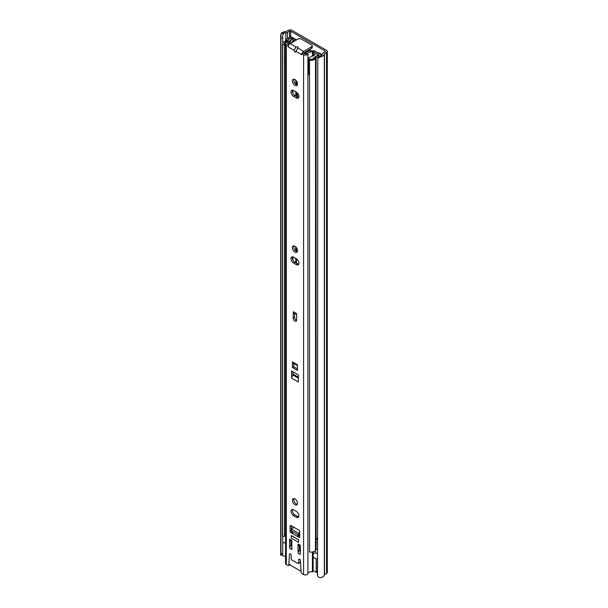 <?xml version="1.0" encoding="UTF-8"?>
<svg xmlns="http://www.w3.org/2000/svg" width="608" height="608" viewBox="0 0 608 608"><rect width="100%" height="100%" fill="white"/><g stroke="black" fill="none" stroke-linecap="round" stroke-linejoin="round"><path stroke-width="0.91" d="M310.452 50.487A3.587 2.075 -120 0 0 310.452 50.426A3.587 2.075 -120 0 0 310.255 49.172M320.264 53.61L320.264 54.135M320.895 56.688L317.779 58.315L318.379 57.266L321.944 54.842L320.895 56.688A5.183 2.994 0 0 0 324.322 53.922L326.526 52.539A2.713 1.566 0 0 0 327.317 51.429A2.713 1.566 0 0 0 326.526 50.327L292.015 30.4A2.713 1.566 0 0 0 288.177 30.4L285.783 31.669A5.183 2.994 0 0 0 280.987 33.653L284.187 33.045L282.598 35.363L282.758 37.856L280.942 38.205L280.987 33.653M321.944 54.842A3.268 1.885 0 0 0 322.407 53.907A2.394 1.383 180 0 1 323.106 52.949L325.174 51.756A0.798 0.464 0 0 0 325.174 51.102L290.662 31.183A0.798 0.464 0 0 0 289.53 31.183L287.47 32.376A2.394 1.383 180 0 1 285.813 32.779A3.268 1.885 0 0 0 284.187 33.045M322.096 54.674L318.911 52.835L318.911 53.352M296.522 39.908L290.768 36.586M327.317 51.429L327.317 572.341A2.713 1.566 0 0 1 326.526 573.45L324.322 574.834A5.183 2.994 0 0 1 320.895 577.6C318.866 577.722 317.741 576.863 317.52 575.024L317.779 58.315M280.987 554.564C280.653 555.659 280.638 555.438 280.942 553.903L280.942 38.205M280.942 553.903L282.758 553.561L282.758 536.499M282.758 43.084L282.758 37.856M280.683 35.006L280.683 555.241L282.606 554.899M282.758 553.561L282.598 554.884M291.004 38.144L292.129 37.498A2.075 1.201 0 0 0 292.235 37.43M290.768 36.716L285.471 39.778L285.471 41.329M288.739 39.452L286.824 40.561L285.471 39.778M286.824 40.561L286.824 40.987A3.268 1.885 0 0 0 288.724 39.497A2.713 1.566 180 0 1 290.54 38.213A2.713 1.566 180 0 1 293.337 38.585L296.073 40.166M282.18 554.975A2.873 1.657 0 0 0 282.948 555.78A2.873 1.657 0 0 0 285.562 556.229M282.758 542.245A2.873 1.657 0 0 0 282.948 542.366A2.873 1.657 0 0 0 285.562 542.815M317.52 561.04A2.873 1.657 0 0 0 317.376 561.556L317.376 574.97A2.873 1.657 0 0 0 317.589 575.601M317.376 561.556A2.873 1.657 0 0 0 317.52 562.073M317.52 553.865L315.415 552.649L315.415 550.483M315.415 552.649L313.15 553.956M313.15 557.194L316.19 558.95L317.52 558.182M289.53 564.657L301.044 571.307M313.15 570.608L316.19 572.364L317.376 571.68M316.19 558.95L316.19 572.364M298.893 515.827A3.587 2.075 -120 0 0 296.354 511.427L293.535 509.8A3.587 2.075 -120 0 0 291.741 509.626A3.587 2.075 -120 0 0 291.194 512.498A3.587 2.075 -120 0 0 293.535 515.66L296.354 517.286A3.587 2.075 -120 0 0 298.148 517.469A3.587 2.075 -120 0 0 298.893 515.827M292.41 500.361A3.587 2.075 -120 0 0 293.976 503.971A3.587 2.075 -120 0 0 296.742 504.929A3.587 2.075 -120 0 0 297.479 503.287A3.587 2.075 -120 0 0 295.914 499.677A3.587 2.075 -120 0 0 293.147 498.72A3.587 2.075 -120 0 0 292.41 500.361M293.96 498.552A3.587 2.075 -120 0 0 293.763 499.578A3.587 2.075 -120 0 0 297.282 504.313M298.893 263.18A3.587 2.075 -120 0 0 296.354 258.788L293.535 257.161A3.587 2.075 -120 0 0 291.741 256.979A3.587 2.075 -120 0 0 291.194 259.859A3.587 2.075 -120 0 0 293.535 263.021L296.354 264.647A3.587 2.075 -120 0 0 298.148 264.822A3.587 2.075 -120 0 0 298.893 263.18M292.41 247.714A3.587 2.075 -120 0 0 293.976 251.332A3.587 2.075 -120 0 0 296.742 252.29A3.587 2.075 -120 0 0 297.479 250.648A3.587 2.075 -120 0 0 295.914 247.038A3.587 2.075 -120 0 0 293.147 246.073A3.587 2.075 -120 0 0 292.41 247.714M293.96 245.913A3.587 2.075 -120 0 0 293.763 246.939A3.587 2.075 -120 0 0 297.282 251.666M298.893 96.49A3.587 2.075 -120 0 0 296.354 92.097L293.535 90.47A3.587 2.075 -120 0 0 291.741 90.288A3.587 2.075 -120 0 0 291.194 93.168A3.587 2.075 -120 0 0 293.535 96.33L296.354 97.956A3.587 2.075 -120 0 0 298.148 98.131A3.587 2.075 -120 0 0 298.893 96.49M292.41 81.024A3.587 2.075 -120 0 0 293.976 84.634A3.587 2.075 -120 0 0 296.742 85.599A3.587 2.075 -120 0 0 297.479 83.957A3.587 2.075 -120 0 0 295.914 80.347A3.587 2.075 -120 0 0 293.147 79.382A3.587 2.075 -120 0 0 292.41 81.024M293.96 79.222A3.587 2.075 -120 0 0 293.763 80.241A3.587 2.075 -120 0 0 297.282 84.976M296.582 313.614L296.636 320.089A2.394 1.383 -120 0 1 296.142 321.184A2.394 1.383 -120 0 1 294.295 320.545A2.394 1.383 -120 0 1 293.254 318.136L293.307 311.722L296.582 313.614M296.582 314.397L293.786 312.786A2.31 1.338 -60 0 1 293.307 311.722M294.264 313.059L293.307 313.614M293.763 363.424L293.763 366.746L297.479 368.896M290.943 540.968L290.943 544.905L291.84 543.514M299.402 545.847L299.402 549.792L300.299 548.393M298.84 535.648L299.736 536.241M291.506 525.882L291.506 528.876M291.604 531.02A1.193 0.692 -120 0 0 292.349 531.97L292.729 532.19M285.562 43.647L285.562 563.517A2.538 1.467 0 0 0 286.307 564.558L286.307 44.688A2.538 1.467 180 0 1 285.562 43.647A2.538 1.467 180 0 1 287.941 42.188L288.063 43.29L287.478 43.647L288.982 44.673M303.529 53.063A0.798 0.464 120 0 1 303.628 52.995L311.524 48.435L311.524 46.877L303.628 51.429A2.713 1.566 120 0 0 302.001 53.413L303.065 52.797L304.935 53.876L307.914 53.717A2.538 1.467 180 0 1 306.272 54.994A2.538 1.467 180 0 1 303.582 54.659L301.712 53.58L301.712 54.75L295.838 51.361L297.753 48.04C298.52 46.915 297.92 46.573 295.974 47.014L294.052 50.335C294.644 52.242 295.245 52.584 295.838 51.361L295.678 51.946M292.547 90.128A3.587 2.075 -120 0 0 294.888 95.547L297.707 97.174A3.587 2.075 -120 0 0 298.695 97.516M292.547 256.819A3.587 2.075 -120 0 0 294.888 262.238L297.707 263.864A3.587 2.075 -120 0 0 298.695 264.206M292.547 509.458A3.587 2.075 -120 0 0 294.888 514.877L297.707 516.511A3.587 2.075 -120 0 0 298.695 516.846M292.912 371.724L292.972 375.41L291.62 376.185L291.62 378.138A2.394 1.383 -60 0 1 292.972 375.448L292.972 375.41M294.606 313.257L294.606 317.353A2.394 1.383 -120 0 0 296.605 320.431M291.278 535.648L298.612 539.881L298.612 542.359L291.278 538.126L298.612 542.359L298.612 539.752L291.278 535.519L291.278 538.126L291.392 535.587M286.307 564.558L287.956 565.508A1.193 0.692 -120 0 0 288.549 565.569A1.193 0.692 -120 0 0 288.8 565.083L290.153 564.3M313.15 551.798L313.15 570.935L312.421 571.961A3.268 1.885 180 0 0 307.914 573.587A2.538 1.467 0 0 1 306.272 574.864A2.538 1.467 0 0 1 303.582 574.53L301.933 573.58A1.193 0.692 -120 0 1 301.089 572.181L300.413 560.584A1.193 0.692 -120 0 0 299.866 559.421A1.193 0.692 -120 0 0 298.969 559.132A1.193 0.692 -120 0 0 298.726 559.679L298.726 562.932A1.193 0.692 60 0 1 298.475 563.479A1.193 0.692 60 0 1 297.874 563.418L292.015 560.036A1.193 0.692 60 0 1 291.164 558.57L291.164 555.317A1.193 0.692 -120 0 0 290.647 554.108A1.193 0.692 -120 0 0 289.72 553.789A1.193 0.692 -120 0 0 289.476 554.268L288.8 565.083M294.052 50.335L288.177 46.938L288.177 45.767L286.307 44.688M298.019 534.721A2.31 1.338 120 0 0 297.479 536.431L298.893 537.312L299.736 536.826L299.736 531.612A1.193 0.692 60 0 0 298.893 530.146L290.996 525.593L290.153 526.08L290.153 531.286L291.278 530.64M292.349 531.97L290.996 532.752L292.41 533.505A2.31 1.338 -60 0 1 292.942 531.795M290.996 532.752A1.193 0.692 60 0 1 290.153 531.286M290.153 526.08A1.193 0.692 60 0 1 290.396 525.532A1.193 0.692 60 0 1 290.996 525.593M299.736 536.826A1.193 0.692 60 0 1 299.493 537.373A1.193 0.692 60 0 1 298.893 537.312M300.299 551.479L298.855 550.635A3.192 1.839 120 0 0 298.049 553.098L298.049 543.985A3.192 1.839 120 0 0 298.71 545.452A3.192 1.839 120 0 0 298.855 545.52M298.049 553.098L300.299 554.397L300.299 545.292L298.049 543.985M291.84 546.592L290.396 545.756A3.192 1.839 120 0 0 289.59 548.218L289.59 539.106A3.192 1.839 120 0 0 290.252 540.565A3.192 1.839 120 0 0 290.396 540.634M289.59 548.218L291.84 549.518L291.84 540.406L289.59 539.106M298.33 380L298.33 374.855L291.559 370.948L291.62 376.185M298.27 380.03L298.27 381.984L291.62 378.138M292.516 363.812L292.41 367.528L297.479 370.454L297.373 364.724L292.516 361.927L292.516 363.812L293.482 363.265M297.373 365.507L293.003 362.984A2.31 1.338 -60 0 1 292.516 361.927M294.181 374.703L293.307 375.212A2.394 1.383 -60 0 0 292.972 375.448M298.33 377.097L292.912 373.973L292.919 375.379L291.559 376.154M298.84 535.716L297.479 536.499M288.177 46.938A2.713 1.566 -60 0 1 288.466 45.6A2.713 1.566 -60 0 1 290.092 43.616L297.988 39.056A2.394 1.383 -0 0 1 301.37 39.056L311.524 44.924A2.394 1.383 -0 0 1 312.223 45.896L312.223 47.462A2.394 1.383 180 0 1 311.524 48.435M313.15 55.875L313.15 51.064L312.421 52.09A3.268 1.885 0 0 0 307.914 53.717L307.914 573.587M312.421 571.961L312.421 551.973M312.421 56.27L312.421 52.09M313.15 51.064A5.183 2.994 0 0 0 305.999 53.648M288.063 44.141L288.063 43.29A5.183 2.994 0 0 0 292.919 40.303A5.183 2.994 0 0 0 292.532 39.163L290.761 39.588L290.761 41.025M287.941 42.188A3.268 1.885 0 0 0 291.012 40.303A3.268 1.885 0 0 0 290.761 39.588M311.524 46.877A2.394 1.383 -0 0 0 312.223 45.896M298.178 47.614L297.753 48.04L303.628 51.429M298.855 550.635L299.402 549.792M290.396 545.756L290.943 544.905M293.763 366.746L292.41 367.528M291.278 530.83L298.612 535.063L298.612 533.239L291.278 529.013L291.278 530.83M299.736 532.593L298.612 533.239M299.736 534.417L298.612 535.063M292.63 532.137L292.63 531.612M294.097 527.379L291.278 529.013M297.456 83.501L297.456 84.375M297.456 93.016L297.456 97.029M298.809 95.692L298.809 97.189M313.15 51.908L318.888 54.902A0.798 0.464 180 0 1 318.425 55.685A5.183 2.994 0 0 0 314.328 57.441L313.781 58.155A3.268 1.885 180 0 1 309.989 59.219L309.518 60.291L309.518 552.034A5.183 2.994 180 0 0 315.529 550.346L315.415 539.805L317.52 540.162M292.866 39.877L294.72 40.949L292.866 39.877M312.284 50.912L312.611 50.844A2.394 1.383 180 0 1 315.119 51.163L320.241 54.12A2.713 1.566 180 0 1 321.032 55.229A2.713 1.566 180 0 1 321.001 55.465M284.498 44.506L284.498 536.241L282.644 536.514L282.644 44.772L284.498 44.506A3.268 1.885 180 0 1 284.4 44.042A3.268 1.885 180 0 1 286.345 42.317L287.584 41.998A5.183 2.994 0 0 0 290.624 39.634A0.798 0.464 180 0 1 291.878 39.322M282.644 44.772A5.183 2.994 180 0 1 282.484 44.042A5.183 2.994 180 0 1 285.562 41.306L286.809 40.987L287.584 42.134M317.52 538.05A3.268 1.885 0 0 0 316.084 538.946L315.529 539.668A5.183 2.994 180 0 1 315.415 539.805M318.759 56.772A2.713 1.566 180 0 1 318.66 56.78A3.268 1.885 0 0 0 316.084 57.889L315.529 58.604A5.183 2.994 180 0 1 309.518 60.291M282.644 536.514A5.183 2.994 180 0 1 282.484 535.785L282.484 44.042M284.498 535.321A3.268 1.885 180 0 1 285.562 534.341M317.52 548.728A3.268 1.885 0 0 0 316.084 549.624L315.529 550.346M317.52 542.518L316.206 542.207L315.529 540.634M317.52 539.205L316.076 538.954L316.084 57.889L314.328 57.441M306.675 52.349A16.743 9.667 -120 0 0 306.06 51.589M305.307 52.022A15.306 8.839 60 0 1 306.166 53.071M306.09 53.246L304.646 52.41M313.15 51.589L318.569 54.72L314.047 57.464A2.789 1.611 180 0 1 314.093 57.745A2.789 1.611 180 0 1 311.547 59.356A2.789 1.611 180 0 1 308.552 58.034L308.507 73.636A2.789 1.611 0 0 0 309.518 74.875M284.498 60.291A2.789 1.611 0 0 0 285.562 60.998M310.726 50.852A16.743 9.667 -120 0 0 309.67 49.506M318.569 54.72L318.569 55.662M308.552 58.034L311.972 56.187A2.789 1.611 180 0 1 312.466 56.286L315.225 54.614L313.15 53.413M285.562 45.114A2.789 1.611 180 0 1 284.263 43.746A2.789 1.611 180 0 1 287.538 42.165L290.761 40.394M290.662 36.784L290.662 31.183M325.174 51.756L325.174 51.102M324.322 574.834L324.322 53.922M324.459 574.644L324.459 53.732M326.526 573.45L326.526 52.539M285.813 39.581L285.813 32.779M287.47 38.623L287.47 32.376M289.53 37.43L289.53 31.183M292.129 37.498L292.129 38.182M303.582 574.53L303.582 54.659M297.479 536.431L292.41 533.505M298.33 378.108L293.307 375.212M295.974 47.014L290.092 43.616M295.929 47.029L294.052 50.282M298.726 559.679L299.569 559.193M298.726 562.932L300.078 562.149M289.476 554.268L290.259 553.82M294.888 95.547L293.535 96.33M297.707 97.174L296.354 97.956M294.888 262.238L293.535 263.021M297.707 263.864L296.354 264.647M294.888 514.877L293.535 515.66M297.707 516.511L296.354 517.286M294.606 317.353L293.254 318.136M296.468 263.15L296.468 258.856M296.468 251.423L296.468 247.714M296.468 96.459L296.468 92.165M296.468 84.732L296.468 81.024M318.888 55.548L318.888 54.902M290.624 40.47L290.624 39.634M315.529 539.668L315.529 58.604L313.781 58.155M285.562 41.306L286.345 42.317M316.084 549.624L316.084 542.078A3.823 2.212 -120 0 0 317.52 542.116M317.201 539.144L317.52 538.285M292.729 38.327L292.729 37.719M292.919 40.303L292.919 41.982M292.919 90.197L292.919 93.336M292.919 256.895L292.919 260.026M298.475 563.479L299.828 562.696M289.826 564.832L288.549 565.569M298.71 545.452L300.299 546.372M290.252 540.565L291.84 541.485M295.769 262.747L295.769 258.446M295.769 250.96L295.769 246.886M295.769 96.056L295.769 91.755M295.769 84.269L295.769 80.195"/></g></svg>
